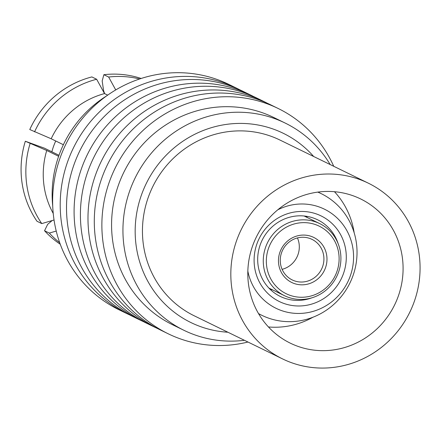 <?xml version="1.0" encoding="UTF-8"?>
<svg xmlns="http://www.w3.org/2000/svg" width="441" height="441" viewBox="0 0 441 441"><rect width="100%" height="100%" fill="white"/><g stroke="black" fill="none" stroke-linecap="round" stroke-linejoin="round"><path stroke-width="0.66" d="M126.534 313.446L118.96 309.747A125.354 120.332 -64 0 1 54.204 181.086A125.354 120.332 -64 0 1 156.086 74.705A125.354 120.332 116 0 1 228.923 84.446L236.497 88.145A125.354 120.332 116 0 0 163.661 78.404A125.354 120.332 116 0 0 61.779 184.779A125.354 120.332 116 0 0 126.534 313.446A125.354 120.332 116 0 0 129.715 314.94M239.628 89.732A125.354 120.332 116 0 0 236.497 88.145M253.52 96.513A125.354 120.332 116 0 0 250.383 94.925L242.809 91.226A125.354 120.332 116 0 0 169.972 81.486A125.354 120.332 116 0 0 68.09 187.86A125.354 120.332 116 0 0 132.851 316.528L140.425 320.227A125.354 120.332 116 0 0 143.606 321.715M250.383 94.925A125.354 120.332 116 0 0 177.552 85.179A125.354 120.332 116 0 0 75.665 191.559A125.354 120.332 116 0 0 140.425 320.227M267.406 103.288A125.354 120.332 116 0 0 264.275 101.7L256.701 98.001A125.354 120.332 116 0 0 183.864 88.261A125.354 120.332 116 0 0 81.982 194.641A125.354 120.332 116 0 0 146.737 323.308L154.311 327.002A125.354 120.332 116 0 0 157.492 328.495M264.275 101.7A125.354 120.332 116 0 0 191.438 91.96A125.354 120.332 116 0 0 89.556 198.334A125.354 120.332 116 0 0 154.311 327.002M333.738 166.29A125.354 120.332 116 0 0 278.161 108.48L270.587 104.782A125.354 120.332 116 0 0 197.75 95.041A125.354 120.332 116 0 0 95.868 201.416A125.354 120.332 116 0 0 160.623 330.083L168.203 333.782A125.354 120.332 116 0 0 241.034 343.522A125.354 120.332 116 0 0 247.969 342.029M278.161 108.48A125.354 120.332 116 0 0 205.324 98.734A125.354 120.332 116 0 0 103.442 205.115A125.354 120.332 116 0 0 168.203 333.782M330.182 164.554A115.322 110.702 116 0 0 285.129 123.039L273.762 117.493A115.322 110.702 116 0 0 206.752 108.53A115.322 110.702 -64 0 0 113.023 206.394A115.322 110.702 -64 0 0 172.596 324.769L183.963 330.315A115.322 110.702 116 0 0 244.413 340.292M285.129 123.039A115.322 110.702 116 0 0 218.119 114.076A115.322 110.702 116 0 0 124.384 211.939A115.322 110.702 116 0 0 183.963 330.315M313.667 156.494A105.294 101.077 116 0 0 222.071 125.095A105.294 101.077 116 0 0 135.211 234.281A105.294 101.077 116 0 0 227.898 332.233M368.334 183.175L279.952 140.04A97.775 93.856 116 0 0 223.14 132.443A97.775 93.856 116 0 0 143.672 215.417A97.775 93.856 116 0 0 194.183 315.778L282.56 358.908A97.775 93.856 -64 0 1 232.049 258.553A97.775 93.856 -64 0 1 311.522 175.573A97.775 93.856 116 0 1 368.334 183.175A97.775 93.856 116 0 1 418.845 283.535A97.775 93.856 116 0 1 339.372 366.51A97.775 93.856 -64 0 1 282.56 358.908M336.874 349.377A80.223 77.01 -64 0 1 290.261 343.137A80.223 77.01 -64 0 1 248.812 260.791A80.223 77.01 -64 0 1 314.02 192.711A80.223 77.01 116 0 1 360.633 198.946A80.223 77.01 116 0 1 402.082 281.292A80.223 77.01 116 0 1 336.874 349.377M268.453 326.963A80.223 77.01 116 0 0 288.899 325.96A80.223 77.01 116 0 0 313 317.206M354.184 232.826A80.223 77.01 116 0 0 334.465 191.708M258.509 313.568A67.688 64.981 116 0 0 261.833 315.315A67.688 64.981 116 0 0 301.164 320.579A67.688 64.981 116 0 0 356.185 263.134A67.688 64.981 116 0 0 321.213 193.654A67.688 64.981 116 0 0 317.785 192.105M247.842 271.121A55.153 52.948 116 0 0 308.055 312.57A55.153 52.948 116 0 0 352.993 248.922A55.153 52.948 116 0 0 292.339 204.867A55.153 52.948 116 0 0 277.764 209.817M306.98 305.227A47.634 45.726 -64 0 1 254.6 267.18A47.634 45.726 -64 0 1 293.414 212.209A47.634 45.726 -64 0 1 345.794 250.256A47.634 45.726 -64 0 1 306.98 305.227M311.765 297.857A42.617 40.914 -64 0 1 305.007 299.715A42.617 40.914 -64 0 1 280.239 296.402A42.617 40.914 -64 0 1 258.222 252.654A42.617 40.914 -64 0 1 292.863 216.487A42.617 40.914 -64 0 1 317.625 219.8A42.617 40.914 -64 0 1 338.164 243.757M307.487 217.645A42.617 40.914 116 0 0 306.082 216.233M270.322 289.5A42.617 40.914 116 0 0 272.301 289.737M296.374 220.478A40.114 38.505 -64 0 1 319.686 223.593A40.114 38.505 -64 0 1 340.408 264.765A40.114 38.505 -64 0 1 307.801 298.811A40.114 38.505 -64 0 1 284.495 295.69A40.114 38.505 -64 0 1 263.773 254.518A40.114 38.505 -64 0 1 296.374 220.478M308.077 296.666A37.606 36.101 -64 0 1 266.722 266.629A37.606 36.101 -64 0 1 297.366 223.234A37.606 36.101 -64 0 1 338.721 253.272A37.606 36.101 -64 0 1 308.077 296.666M306.291 284.428A25.071 24.068 -64 0 1 278.723 264.402A25.071 24.068 -64 0 1 299.152 235.472A25.071 24.068 -64 0 1 326.72 255.499A25.071 24.068 -64 0 1 306.291 284.428M305.304 281.672A22.563 21.659 -64 0 1 292.196 279.919A22.563 21.659 -64 0 1 280.537 256.761A22.563 21.659 -64 0 1 298.877 237.611A22.563 21.659 -64 0 1 311.985 239.364A22.563 21.659 -64 0 1 323.644 262.527A22.563 21.659 -64 0 1 305.304 281.672M282.113 269.341A22.563 21.659 116 0 0 297.449 237.925M106.546 95.94A112.819 108.299 116 0 0 52.733 206.201M60.252 244.242A93.012 89.286 -64 0 1 44.535 230.742L49.315 233.074L56.227 231.056M44.535 230.742L47.645 224.375L52.159 220.55M63.372 144.72L51.189 138.772L29.773 129.533A93.012 89.286 -64 0 1 91.866 76.921L96.645 79.259L104.523 93.586L107.687 95.129M54.045 219.998L41.768 223.587L36.989 221.255A93.012 89.286 -64 0 1 25.319 141.247L46.735 150.486L58.636 156.296M25.319 141.247L44.387 148.148L58.995 155.282M59.7 242.704A93.012 89.286 -64 0 1 49.315 233.074M51.867 151.803A62.407 59.904 -64 0 1 55.737 140.993M34.552 131.865A93.012 89.286 -64 0 1 96.645 79.259M51.189 138.772A81.48 78.217 -64 0 1 104.523 93.586M41.768 223.587A93.012 89.286 -64 0 1 30.098 143.579M53.229 213.438A81.48 78.217 -64 0 1 46.735 150.486M115.735 89.931L108.646 77.032L103.867 74.7L102.18 80.94L103.613 90.763L104.644 93.646M103.867 74.7A93.012 89.286 -64 0 1 141.159 78.47M108.646 77.032A93.012 89.286 -64 0 1 139.61 78.978M317.989 192.083L321.213 193.654M258.608 313.744L261.833 315.315M304.103 215.991L319.686 223.593M268.916 288.089L284.495 295.69"/></g></svg>

